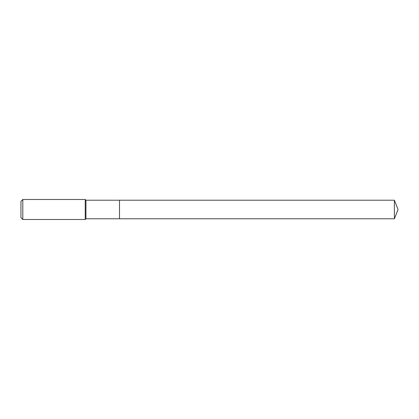 <?xml version="1.0" encoding="UTF-8"?>
<svg xmlns="http://www.w3.org/2000/svg" width="419" height="419" viewBox="0 0 419 419"><rect width="100%" height="100%" fill="white"/><g stroke="black" fill="none" stroke-linecap="round" stroke-linejoin="round"><path stroke-width="0.63" d="M394.394 218.786L394.394 200.214L398.05 209.5L394.394 218.786L119.509 218.786L394.394 218.786L398.05 209.5L394.394 218.786L119.509 218.786L119.509 200.214L85.942 200.214L85.23 199.502L22.809 199.502L20.95 201.356L20.95 217.644L22.809 219.498L22.809 199.502M398.05 209.5L394.394 200.214L119.509 200.214L119.509 218.786L85.942 218.786L85.942 200.214M85.942 218.786L85.23 219.498L85.23 199.502M85.23 219.498L22.809 219.498M394.394 200.214L119.509 200.214"/></g></svg>

